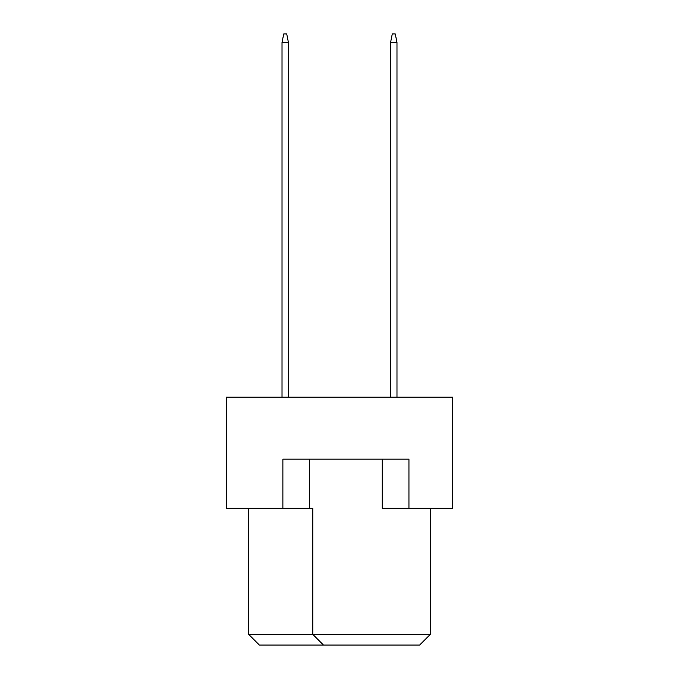 <?xml version="1.0" encoding="UTF-8"?>
<svg xmlns="http://www.w3.org/2000/svg" width="679" height="679" viewBox="0 0 679 679"><rect width="100%" height="100%" fill="white"/><g stroke="black" fill="none" stroke-linecap="round" stroke-linejoin="round"><path stroke-width="1.02" d="M382.235 459.157L382.235 508.299L452.749 508.299L452.749 397.19L226.251 397.19L226.251 508.299L312.79 508.299L312.79 634.364L430.308 634.364L430.308 508.299M282.88 508.299L282.88 459.157L408.945 459.157L408.945 508.299M248.692 508.299L248.692 634.364L312.79 634.364L323.476 645.05L259.37 645.05L248.692 634.364M309.59 459.157L309.59 508.299M430.308 634.364L419.63 645.05L323.476 645.05M396.977 397.19L396.977 42.497L390.569 42.497L390.569 397.19M390.569 42.497L392.275 33.95L395.271 33.95L396.977 42.497M288.431 397.19L288.431 42.497L282.023 42.497L282.023 397.19M282.023 42.497L283.729 33.95L286.725 33.95L288.431 42.497"/></g></svg>
